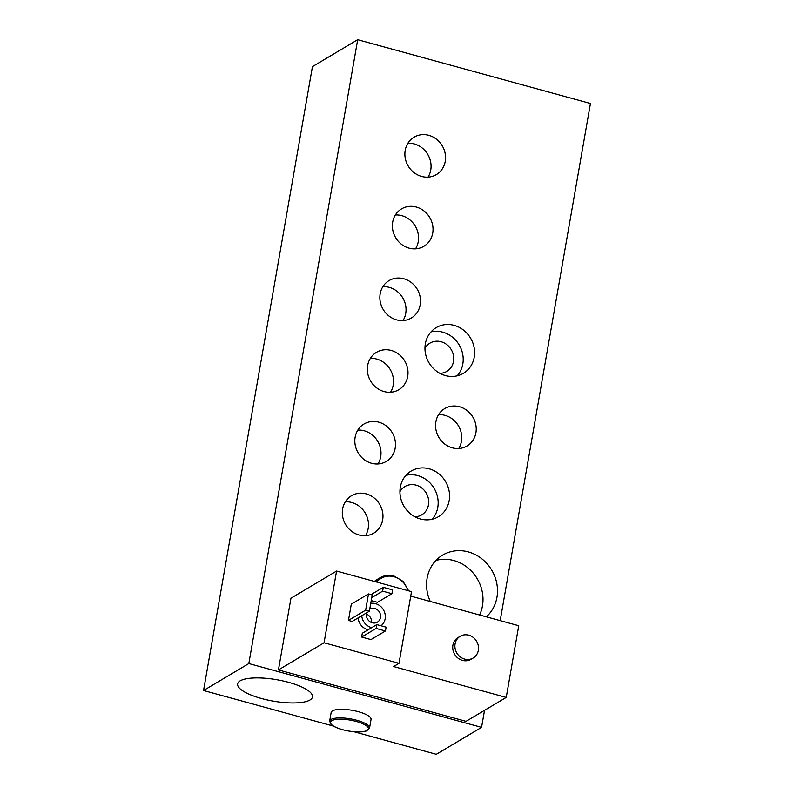 <?xml version="1.0" encoding="UTF-8"?>
<svg xmlns="http://www.w3.org/2000/svg" width="794" height="794" viewBox="0 0 794 794"><rect width="100%" height="100%" fill="white"/><g stroke="black" fill="none" stroke-linecap="round" stroke-linejoin="round"><path stroke-width="1.19" d="M478.345 650.336A12.664 11.513 59.2 0 0 473.234 637.433A12.664 11.513 59.2 0 0 460.232 636.262A12.664 11.513 59.2 0 0 456.818 653.025A12.664 11.513 59.2 0 0 473.184 658.018A12.664 11.513 59.2 0 0 478.345 650.336M473.184 658.018L471.011 659.318A12.664 11.513 -120.8 0 1 454.644 654.325A12.664 11.513 -120.8 0 1 458.069 637.552L460.232 636.262M371.493 622.526A7.593 6.908 59.2 0 0 366.471 614.09M369.756 609.008A7.593 6.908 -120.8 0 1 377.487 609.842A7.593 6.908 -120.8 0 1 380.495 617.524A7.593 6.908 -120.8 0 1 377.398 622.139A7.593 6.908 -120.8 0 1 369.597 621.444A7.593 6.908 -120.8 0 1 366.53 613.702A7.593 6.908 -120.8 0 1 366.759 612.75M369.379 611.191L372.217 594.944L368.495 593.922L365.657 610.169L369.379 611.191L352.179 621.434L348.457 620.412L365.657 610.169M348.457 620.412L351.295 604.155L368.495 593.922M385.437 630.982L386.112 627.161L376.803 624.61L376.128 628.431L385.437 630.982L370.957 639.597L361.647 637.046L376.128 628.431M361.647 637.046L362.312 633.225L376.803 624.61M371.751 597.624L382.639 591.143L391.948 593.694L392.613 589.873L383.303 587.322L382.639 591.143M371.036 594.617L383.303 587.322M371.225 600.601L377.468 602.309L391.948 593.694M381.051 625.771A12.664 11.513 59.2 0 0 385.15 618.804A12.664 11.513 59.2 0 0 370.738 603.39M361.736 615.737A12.664 11.513 59.2 0 0 371.701 627.637M368.079 629.791A12.664 11.513 -120.8 0 1 358.114 617.891M399.005 663.318L411.52 591.609L336.577 571.065L324.061 642.773L399.005 663.318L393.576 666.553L506.225 697.43L518.74 625.722L410.736 596.115M506.225 697.43L466.028 721.349L278.436 669.928L290.951 598.219L336.577 571.065M278.436 669.928L324.061 642.773M438.576 414.667A21.775 19.8 -120.8 0 1 461.423 441.395A21.775 19.8 -120.8 0 1 458.733 448.531M475.914 432.77A21.775 19.8 -120.8 0 1 467.031 446A21.775 19.8 -120.8 0 1 438.884 437.415A21.775 19.8 -120.8 0 1 444.759 408.573A21.775 19.8 -120.8 0 1 467.11 410.577A21.775 19.8 -120.8 0 1 475.914 432.77M374.421 581.446A20.257 18.421 -120.8 0 1 376.882 579.66L380.147 577.714A20.257 18.421 59.2 0 0 375.542 581.754M329.639 721.111L331.138 712.506A20.257 5.786 9.9 0 1 352.089 710.293A20.257 5.786 9.9 0 1 371.046 719.473L369.547 728.078A20.257 5.786 -170.1 0 0 353.767 719.523A20.257 5.786 -170.1 0 0 330.969 719.493A20.257 5.786 -170.1 0 0 329.639 721.111L330.969 724.297C334.274 727.235 340.16 729.488 348.626 731.036C356.258 732.276 362.163 732.257 366.352 730.976L369.547 728.078M432.135 519.246A26.589 24.177 59.2 0 0 437.792 507.376A26.589 24.177 59.2 0 0 405.982 475.318M414.845 516.755A16.456 14.967 59.2 0 0 421.773 514.82A16.456 14.967 59.2 0 0 426.209 493.024A16.456 14.967 59.2 0 0 404.94 486.533A16.456 14.967 59.2 0 0 399.928 491.694M400.325 487.188A26.589 24.177 -120.8 0 1 411.163 471.041A26.589 24.177 -120.8 0 1 438.457 473.492A26.589 24.177 -120.8 0 1 449.196 500.587A26.589 24.177 -120.8 0 1 438.357 516.735A26.589 24.177 -120.8 0 1 411.064 514.284A26.589 24.177 -120.8 0 1 400.325 487.188M457.165 375.83A26.589 24.177 59.2 0 0 462.823 363.96A26.589 24.177 59.2 0 0 431.013 331.902M439.876 373.339A16.456 14.967 59.2 0 0 446.804 371.403A16.456 14.967 59.2 0 0 451.24 349.608A16.456 14.967 59.2 0 0 429.971 343.117A16.456 14.967 59.2 0 0 424.959 348.278M425.356 343.772A26.589 24.177 -120.8 0 1 436.194 327.624A26.589 24.177 -120.8 0 1 463.488 330.076A26.589 24.177 -120.8 0 1 474.226 357.171A26.589 24.177 -120.8 0 1 463.388 373.319A26.589 24.177 -120.8 0 1 436.095 370.867A26.589 24.177 -120.8 0 1 425.356 343.772M407.898 143.267A21.775 19.8 -120.8 0 1 430.755 169.995A21.775 19.8 -120.8 0 1 428.055 177.131M445.236 161.371A21.775 19.8 -120.8 0 1 436.353 174.601A21.775 19.8 -120.8 0 1 408.205 166.015A21.775 19.8 -120.8 0 1 414.081 137.173A21.775 19.8 -120.8 0 1 436.442 139.178A21.775 19.8 -120.8 0 1 445.236 161.371M395.382 214.976A21.775 19.8 -120.8 0 1 418.24 241.704A21.775 19.8 -120.8 0 1 415.54 248.84M432.72 233.089A21.775 19.8 -120.8 0 1 423.837 246.309A21.775 19.8 -120.8 0 1 395.69 237.724A21.775 19.8 -120.8 0 1 401.566 208.882A21.775 19.8 -120.8 0 1 423.927 210.896A21.775 19.8 -120.8 0 1 432.72 233.089M382.867 286.684A21.775 19.8 -120.8 0 1 405.724 313.412A21.775 19.8 -120.8 0 1 403.024 320.548M420.205 304.797A21.775 19.8 -120.8 0 1 411.322 318.017A21.775 19.8 -120.8 0 1 383.174 309.432A21.775 19.8 -120.8 0 1 389.05 280.59A21.775 19.8 -120.8 0 1 411.411 282.604A21.775 19.8 -120.8 0 1 420.205 304.797M370.351 358.392A21.775 19.8 -120.8 0 1 393.209 385.12A21.775 19.8 -120.8 0 1 390.509 392.256M407.689 376.505A21.775 19.8 -120.8 0 1 398.806 389.725A21.775 19.8 -120.8 0 1 370.659 381.14A21.775 19.8 -120.8 0 1 376.535 352.298A21.775 19.8 -120.8 0 1 398.896 354.313A21.775 19.8 -120.8 0 1 407.689 376.505M357.836 430.1A21.775 19.8 -120.8 0 1 380.693 456.828A21.775 19.8 -120.8 0 1 377.994 463.964M395.174 448.213A21.775 19.8 -120.8 0 1 386.291 461.433A21.775 19.8 -120.8 0 1 358.144 452.848A21.775 19.8 -120.8 0 1 364.019 424.006A21.775 19.8 -120.8 0 1 386.38 426.021A21.775 19.8 -120.8 0 1 395.174 448.213M345.321 501.808A21.775 19.8 -120.8 0 1 368.178 528.536A21.775 19.8 -120.8 0 1 365.478 535.672M382.658 519.921A21.775 19.8 -120.8 0 1 373.776 533.141A21.775 19.8 -120.8 0 1 345.628 524.556A21.775 19.8 -120.8 0 1 351.504 495.724A21.775 19.8 -120.8 0 1 373.865 497.729A21.775 19.8 -120.8 0 1 382.658 519.921M309.978 700A37.983 10.848 9.9 0 1 267.241 699.941A37.983 10.848 9.9 0 1 237.644 683.902A37.983 10.848 9.9 0 1 276.927 679.743A37.983 10.848 9.9 0 1 312.479 696.963A37.983 10.848 9.9 0 1 309.978 700M435.956 560.415A37.983 34.539 -120.8 0 1 482.454 605.951A37.983 34.539 -120.8 0 1 479.606 614.993M430.279 601.475A37.983 34.539 -120.8 0 1 442.605 555.125A37.983 34.539 -120.8 0 1 481.601 558.619A37.983 34.539 -120.8 0 1 496.945 597.326A37.983 34.539 -120.8 0 1 486.315 616.839M500.19 620.64L590.448 103.498L357.697 39.7L312.439 66.636L203.552 690.502L333.361 726.083M357.697 39.7L248.82 663.566L203.552 690.502M484.538 710.342L481.561 727.364L248.82 663.566M353.995 731.74L436.303 754.3L481.561 727.364M376.753 582.081A19.245 17.498 -120.8 0 1 394.032 576.742A19.245 17.498 -120.8 0 1 407.967 590.637M393.844 576.007A20.257 18.421 59.2 0 0 380.147 577.714C384.385 575.273 388.991 574.697 393.943 575.987L403.124 581.416L408.652 590.825M367.116 730.401A19.245 5.498 9.9 0 1 342.542 729.646A19.245 5.498 9.9 0 1 331.733 720.704A19.245 5.498 9.9 0 1 356.308 721.458A19.245 5.498 9.9 0 1 367.116 730.401"/></g></svg>
